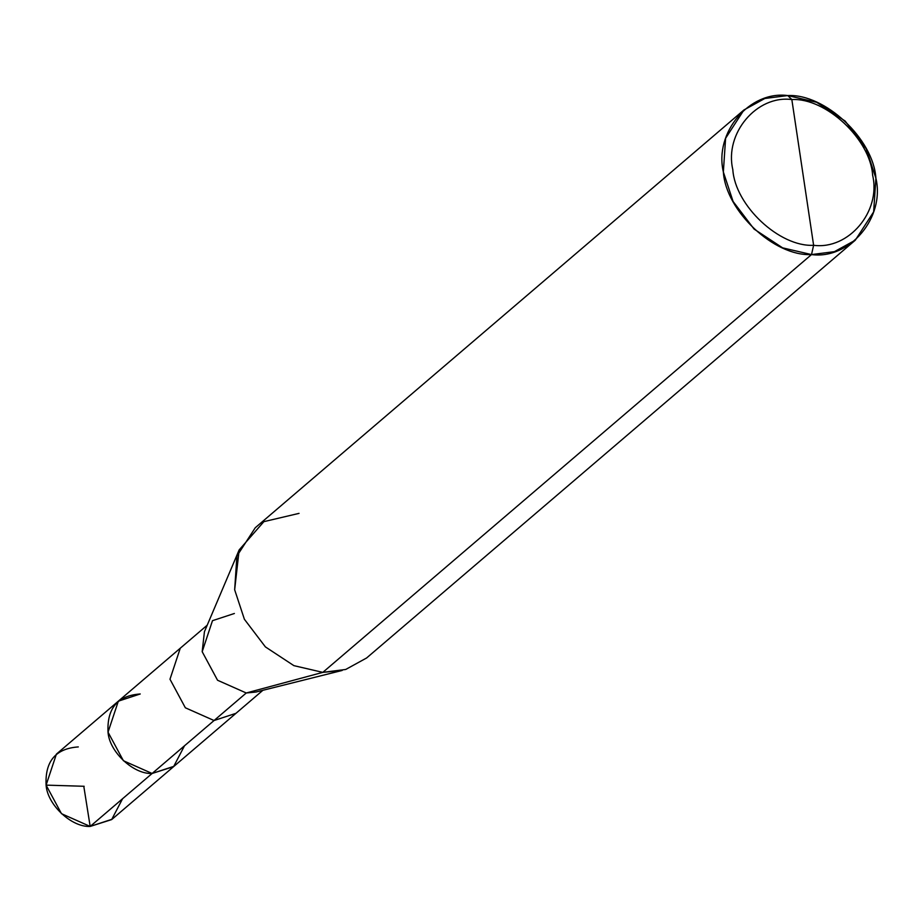 <?xml version="1.0" encoding="UTF-8"?>
<svg xmlns="http://www.w3.org/2000/svg" width="922" height="922" viewBox="0 0 922 922"><rect width="100%" height="100%" fill="white"/><g stroke="black" fill="none" stroke-linecap="round" stroke-linejoin="round"><path stroke-width="1.38" d="M140.236 693.978C117.613 695.568 106.883 708.303 108.035 732.183C109.269 751.776 133.517 774.492 152.118 773.477L173.601 766.631L184.515 745.771L173.601 766.631L152.118 773.477L214.054 720.52L235.951 713.328L112.069 819.243L90.172 826.435L152.118 773.477C133.517 774.492 109.269 751.776 108.035 732.183C106.883 708.303 117.613 695.568 140.236 693.978L118.339 701.169L108.035 732.183L123.41 760.742L152.118 773.477L174.004 766.286L152.118 773.477L90.172 826.435L111.654 819.589L122.58 798.729M78.289 746.924C55.677 748.526 44.948 761.261 46.1 785.129C47.333 804.733 71.57 827.437 90.172 826.435L61.474 813.688L46.1 785.129L56.403 754.115L180.274 648.212L169.982 679.226L185.345 707.785L214.054 720.52L246.266 692.987L322.815 672.369L342.212 670.444L255.959 692.03L246.266 692.987L152.118 773.477L123.41 760.742L108.035 732.183L118.339 701.169M813.619 245.298C779.516 247.154 735.076 205.514 732.817 169.59C724.3 133.402 756.755 94.885 791.837 99.553L813.619 245.298C848.701 249.966 881.155 211.449 872.638 175.261C870.38 139.337 825.939 97.697 791.837 99.553L787.745 95.565C824.948 93.548 873.434 138.968 875.9 178.165C885.189 217.638 849.773 259.658 811.51 254.576L834.41 251.66L855.305 240.193L873.653 211.864L875.9 178.165L866.173 148.684L845.163 121.047L816.662 102.296L787.745 95.565L764.845 98.481L743.962 109.949L725.602 138.277L723.355 171.976L733.082 201.457L754.104 229.094L782.605 247.845L811.51 254.576L813.619 245.298L791.837 99.553C825.939 97.697 870.38 139.337 872.638 175.261C881.155 211.449 848.701 249.966 813.619 245.298L811.51 254.576L322.815 672.369L811.51 254.576C774.307 256.593 725.833 211.173 723.355 171.976C714.066 132.503 749.482 90.483 787.745 95.565L791.837 99.553C756.755 94.885 724.3 133.402 732.817 169.59C735.076 205.514 779.516 247.154 813.619 245.298M262.897 690.29L235.951 713.328L214.054 720.52L185.345 707.785L169.982 679.226L180.274 648.212L207.231 625.174M855.305 240.193L366.599 657.985L345.715 669.464L322.815 672.369L246.266 692.987L217.557 680.252L202.183 651.693L204.43 631.754L239.155 549.915L234.661 589.78L244.388 619.261L265.398 646.898L293.899 665.649L322.815 672.369L293.899 665.649L265.398 646.898L244.388 619.261L234.661 589.78L236.908 556.07L255.256 527.753L743.962 109.949M234.384 613.487L212.486 620.679L202.183 651.693L217.557 680.252L246.266 692.987M299.051 513.37L263.888 521.645L239.155 549.915M84.167 786.282L46.1 785.129M83.856 786.673L90.172 826.435"/></g></svg>
